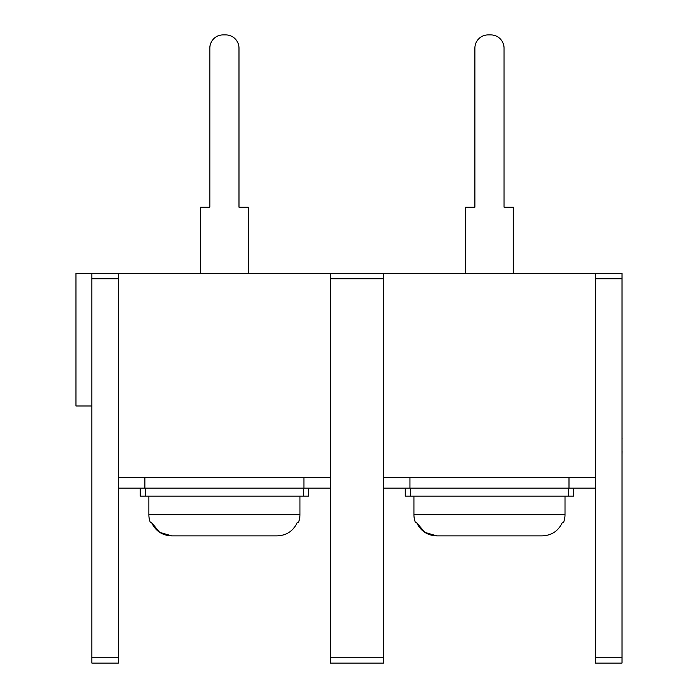 <?xml version="1.0" encoding="UTF-8"?>
<svg xmlns="http://www.w3.org/2000/svg" width="698" height="698" viewBox="0 0 698 698"><rect width="100%" height="100%" fill="white"/><g stroke="black" fill="none" stroke-linecap="round" stroke-linejoin="round"><path stroke-width="1.05" d="M413.931 496.112L413.931 514.662A21.202 21.202 0 0 0 415.476 522.619L416.671 522.619L415.476 522.619M413.931 514.662L565.014 514.662A21.202 21.202 0 0 1 563.469 522.619L562.265 522.619C558.26 531.082 551.56 535.506 542.172 535.872L436.774 535.872C427.394 535.506 420.693 531.091 416.671 522.619L424.681 532.286M565.014 514.662L565.014 496.112M148.866 496.112L148.866 514.662A21.202 21.202 0 0 0 150.41 522.619L151.606 522.619L150.41 522.619M148.866 514.662L299.948 514.662A21.202 21.202 0 0 1 298.404 522.619L297.208 522.619C293.195 531.082 286.494 535.506 277.106 535.872L171.708 535.872C162.329 535.506 155.628 531.091 151.606 522.619L159.624 532.286M299.948 514.662L299.948 496.112M595.499 278.755L595.499 273.459L622.005 273.459L622.005 278.755L595.499 278.755L595.499 657.795L622.005 657.795L622.005 278.755M622.005 657.795L622.005 663.1L595.499 663.1L595.499 657.795M91.874 663.1L91.874 273.459L118.381 273.459L118.381 663.1L91.874 663.1M424.794 532.356L436.774 535.872L542.172 535.872M573.651 496.112L573.651 488.155L573.651 496.112L405.285 496.112L405.285 488.155M595.499 488.155L383.446 488.155M383.446 278.755L330.433 278.755L330.433 273.459L383.446 273.459L383.446 663.1L330.433 663.1L330.433 657.795L383.446 657.795M383.446 477.554L595.499 477.554M330.433 278.755L330.433 657.795M159.729 532.356L171.708 535.872L277.106 535.872M308.595 488.155L308.595 496.112L140.219 496.112L140.219 488.155M330.433 488.155L118.381 488.155M118.381 477.554L330.433 477.554M91.874 405.992L75.969 405.992L75.969 273.459L91.874 273.459M118.381 273.459L330.433 273.459M595.499 273.459L383.446 273.459M200.553 273.459L200.553 207.193L209.828 207.193L209.828 48.153A13.253 13.253 0 0 1 223.081 34.9L225.733 34.9A13.253 13.253 0 0 1 238.986 48.153L238.986 207.193L248.261 207.193L248.261 273.459M144.887 488.155L144.887 477.554M303.927 488.155L303.927 477.554M297.208 522.619L298.404 522.619M465.618 273.459L465.618 207.193L474.893 207.193L474.893 48.153A13.253 13.253 0 0 1 488.146 34.9L490.799 34.9A13.253 13.253 0 0 1 504.052 48.153L504.052 207.193L513.327 207.193L513.327 273.459M409.953 488.155L409.953 477.554M568.992 488.155L568.992 477.554M562.265 522.619L563.469 522.619M622.005 412.684L622.005 438.37M622.031 438.37L622.031 439.103M622.031 450.856L622.005 451.37M622.005 438.58L622.005 451.161M622.031 451.37L622.005 454.538M118.381 278.755L91.874 278.755M91.874 657.795L118.381 657.795M303.29 496.112L303.29 488.155M145.524 496.112L145.524 488.155M568.355 496.112L568.355 488.155M410.59 496.112L410.59 488.155"/></g></svg>
